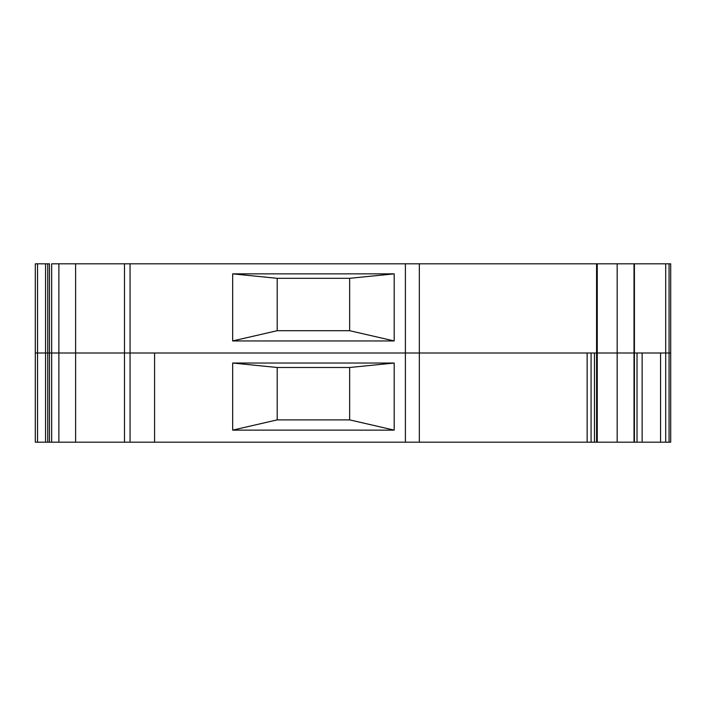 <?xml version="1.0" encoding="UTF-8"?>
<svg xmlns="http://www.w3.org/2000/svg" width="706" height="706" viewBox="0 0 706 706"><rect width="100%" height="100%" fill="white"/><g stroke="black" fill="none" stroke-linecap="round" stroke-linejoin="round"><path stroke-width="1.06" d="M669.067 442.177L669.067 353L670.7 353L670.7 263.823L670.7 353L58.88 353L58.88 442.177L670.7 442.177L670.7 353L35.3 353L35.3 263.823L37.533 263.823L35.3 263.823L35.3 353L37.533 353L35.3 353L35.3 442.177L37.533 442.177L37.533 263.823L45.563 263.823L37.533 263.823L37.533 353L45.563 353L37.533 353M47.761 263.823L45.563 263.823L49.464 263.823L47.761 263.823L47.761 353L45.563 353L45.563 263.823L45.563 353L47.761 353L47.761 263.823M51.662 263.823L58.88 263.823L51.662 263.823L51.662 353L47.761 353L49.464 353L49.464 263.823L49.464 353L51.662 353L51.662 263.823M665.705 442.177L665.705 353L669.067 353L669.067 263.823L670.7 263.823L58.88 263.823L58.88 353L51.662 353L75.604 353L75.604 263.823L58.88 263.823L58.88 353M349.655 278.314L349.655 330.708L277.202 330.708L277.202 278.314L349.655 278.314L349.655 330.708L277.202 330.708L277.202 278.314L349.655 278.314L394.186 273.857L394.186 340.945L349.655 330.708L394.186 340.945L232.662 340.945L277.202 330.708L232.662 340.945L232.662 273.857L394.186 273.857L349.655 278.314M405.394 442.177L405.394 263.823L75.604 263.823L75.604 353L124.477 353L124.477 263.823L124.477 353L130.054 353L130.054 263.823L130.054 442.177M232.662 273.857L277.202 278.314L232.662 273.857L394.186 273.857L394.186 340.945L232.662 340.945L232.662 273.857M419.329 442.177L419.329 263.823L405.394 263.823L405.394 353L130.054 353M597.258 442.177L597.258 353L596.57 353L596.57 442.177L596.57 263.823L419.329 263.823L419.329 353L405.394 353M596.57 442.177L596.57 263.823L597.258 263.823L597.258 353L597.258 263.823L617.176 263.823L617.176 353L597.258 353M634.014 442.177L634.014 263.823L617.176 263.823L617.176 442.177M634.412 442.177L634.412 263.823L634.014 353L617.176 353M58.88 442.177L37.533 442.177M349.655 367.491L349.655 419.885L277.202 419.885L277.202 367.491L349.655 367.491L394.186 363.034L394.186 430.13L349.655 419.885M394.186 430.13L232.662 430.13L277.202 419.885M232.662 430.13L232.662 363.034L394.186 363.034M232.662 363.034L277.202 367.491M669.067 353L669.067 263.823L665.705 263.823L665.705 353L634.014 353M596.57 353L596.57 263.823L596.57 353L596.57 263.823L596.57 353L419.329 353M665.705 353L665.705 263.823L634.412 263.823L634.412 353M154.579 353L154.579 442.177M587.145 353L587.145 442.177M591.081 353L591.081 442.177M594.452 353L594.452 442.177M637.015 353L637.015 442.177M642.133 353L642.133 442.177M660.578 353L660.578 442.177M45.563 442.177L45.563 353M47.761 442.177L47.761 353M49.464 442.177L49.464 353M51.662 442.177L51.662 353M75.604 442.177L75.604 353M124.477 442.177L124.477 353"/></g></svg>
